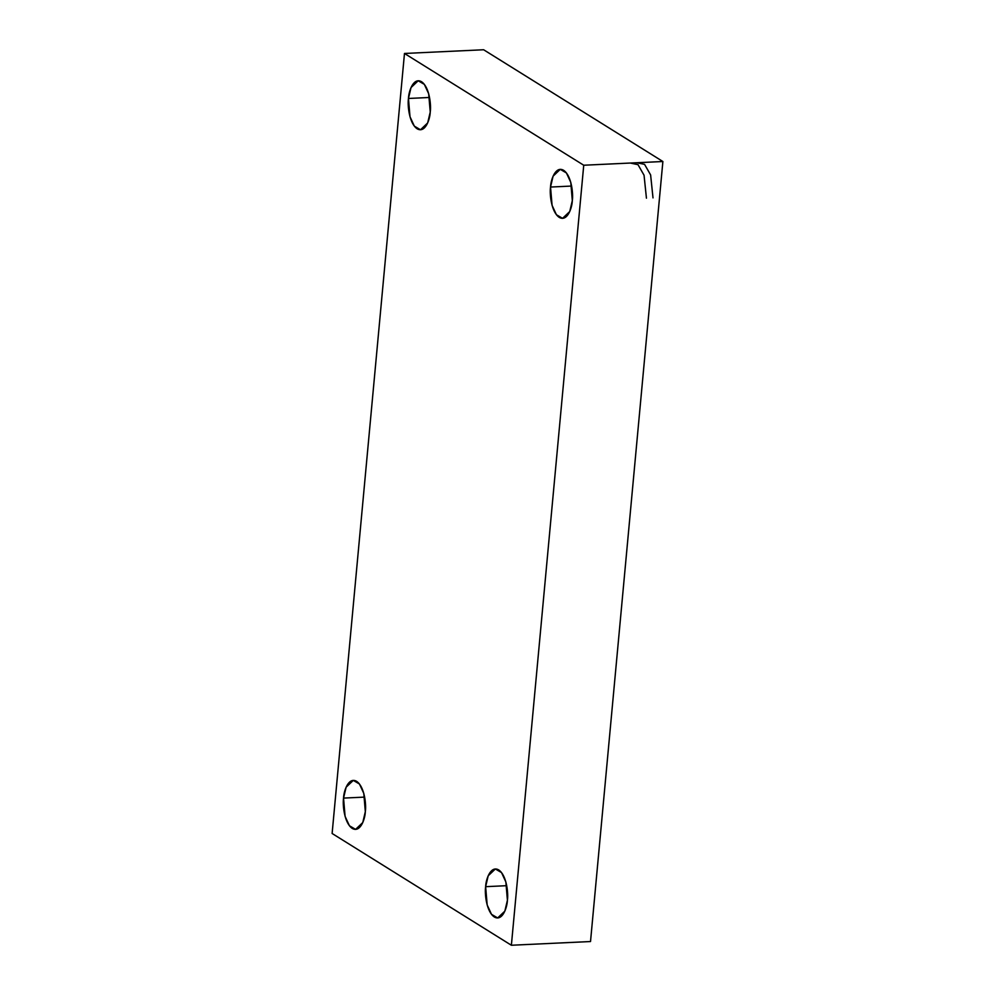 <?xml version="1.0" encoding="UTF-8"?>
<svg xmlns="http://www.w3.org/2000/svg" width="995" height="995" viewBox="0 0 995 995"><rect width="100%" height="100%" fill="white"/><g stroke="black" fill="none" stroke-linecap="round" stroke-linejoin="round"><path stroke-width="1.49" d="M430.238 112.049L428.683 93.766L424.355 84.376L418.186 80.757L411.022 87.572L408.46 98.468L429.541 97.473L408.46 98.468C408.659 91.304 413.435 77.013 421.532 81.714C429.554 87.062 431.308 105.433 430.238 112.049C430.027 119.213 425.251 133.504 417.154 128.803C409.132 123.455 407.378 105.084 408.46 98.468L410.002 116.751L414.33 126.141L420.499 129.76L427.663 122.945L430.238 112.049M365.327 811.671L363.784 793.388L359.456 784.01L353.287 780.391L346.123 787.194L343.549 798.089L364.643 797.107L343.549 798.089C343.748 790.938 348.536 776.635 356.62 781.336C364.655 786.684 366.409 805.054 365.327 811.671C365.128 818.835 360.352 833.138 352.255 828.425C344.233 823.076 342.479 804.706 343.549 798.089L345.091 816.373L349.432 825.763L355.588 829.382L362.765 822.566L365.327 811.671M507.413 900.251L505.858 881.968L501.53 872.59L495.361 868.971L488.197 875.787L485.635 886.682L506.716 885.687L485.635 886.682C485.834 879.518 490.61 865.215 498.706 869.916C506.729 875.264 508.482 893.634 507.413 900.251C507.201 907.415 502.425 921.718 494.328 917.004C486.306 911.669 484.553 893.286 485.635 886.682L487.177 904.952L491.505 914.343L497.674 917.962L504.838 911.146L507.413 900.251M572.312 200.629L570.769 182.346L566.429 172.956L560.272 169.337L553.096 176.152L550.533 187.048L571.627 186.053L550.533 187.048C550.732 179.896 555.508 165.593 563.605 170.294C571.64 175.642 573.381 194.013 572.312 200.629C572.113 207.793 567.324 222.084 559.24 217.383C551.205 212.034 549.451 193.664 550.533 187.048L552.076 205.331L556.404 214.721L562.573 218.34L569.749 211.525L572.312 200.629M583.742 165.232L511.38 945.25L590.52 941.531L662.881 161.513L583.742 165.232L662.881 161.513L483.62 49.75L404.48 53.469L483.62 49.75L662.881 161.513L590.52 941.531L511.38 945.25L332.119 833.487L404.48 53.469L583.742 165.232L404.48 53.469L332.119 833.487L511.38 945.25L583.742 165.232M653.006 197.881L650.618 174.921L644.561 164.362L636.875 162.732M630.32 163.043L638.006 164.672L644.051 175.232L646.439 198.179"/></g></svg>
